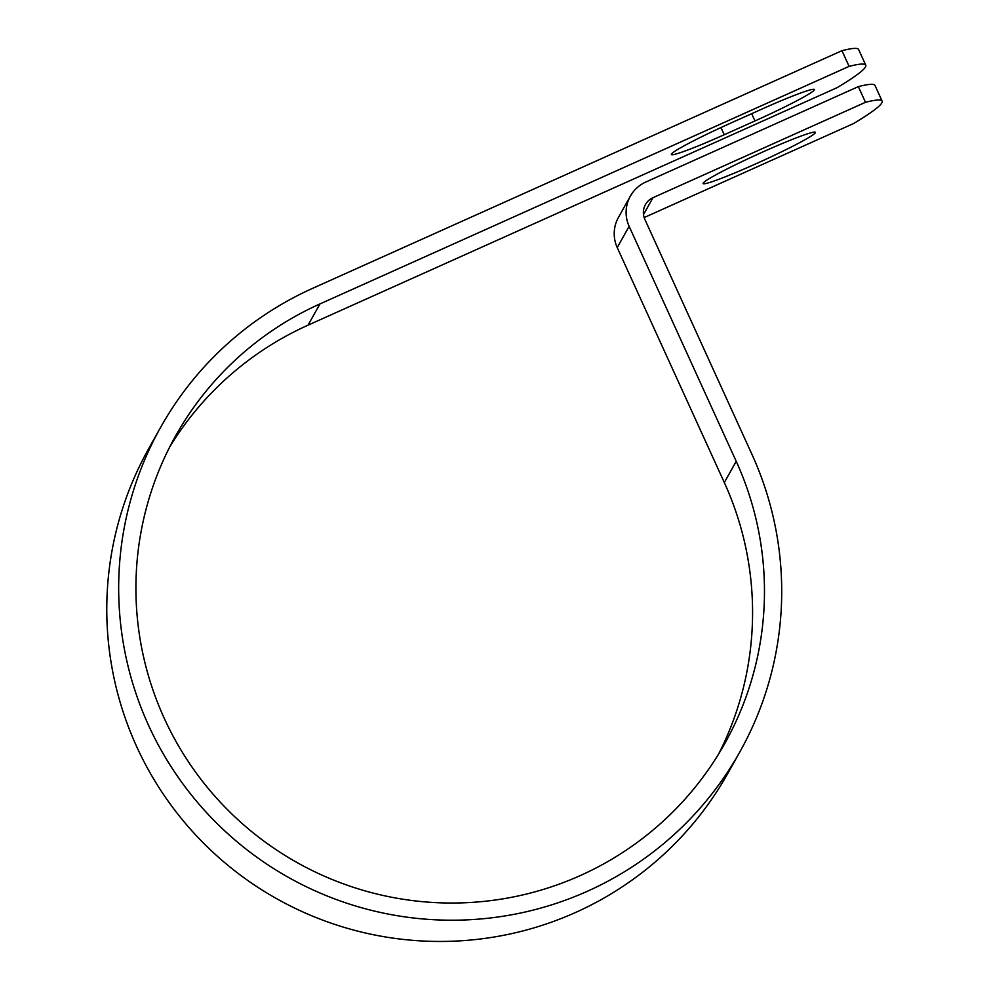 <?xml version="1.0" encoding="UTF-8"?>
<svg xmlns="http://www.w3.org/2000/svg" width="990" height="990" viewBox="0 0 990 990"><rect width="100%" height="100%" fill="white"/><g stroke="black" fill="none" stroke-linecap="round" stroke-linejoin="round"><path stroke-width="1.49" d="M814.287 89.954A61.689 3.96 -24.5 0 1 754.974 120.941L724.247 134.739A61.689 3.96 -24.5 0 1 671.381 154.49A61.689 3.96 -24.5 0 1 730.769 123.082L761.496 109.284A61.689 3.96 -24.5 0 1 814.362 89.533A61.689 3.96 -24.5 0 1 814.287 89.954M815.302 132.771A61.689 3.96 155.5 0 0 815.376 132.363A61.689 3.96 155.5 0 0 760.048 153.215A61.689 3.96 155.5 0 0 703.185 183.113A61.689 3.96 155.5 0 0 703.11 183.521A61.689 3.96 155.5 0 0 758.427 162.669A61.689 3.96 155.5 0 0 815.302 132.771M169.859 446.688A314.721 312.865 -150.8 0 1 308.051 325.166L837.206 87.615A269.763 17.337 155.5 0 0 865.755 65.179A269.763 17.337 155.5 0 0 849.098 66.367L319.956 303.93A314.721 312.865 -150.8 0 0 175.601 435.946A314.721 312.865 -150.8 0 0 297.322 862.698A314.721 312.865 -150.8 0 0 724.791 743.49A314.721 312.865 -150.8 0 0 736.213 461.315L629.133 226.339A33.66 33.462 29.2 0 1 645.789 182.036L858.33 86.625A269.763 17.337 -24.5 0 1 874.987 85.425L882.127 101.104A269.763 17.337 155.5 0 0 865.47 102.304L652.942 197.715A16.397 16.31 29.2 0 0 644.824 219.297L751.905 454.262A331.984 330.029 -150.8 0 1 739.852 751.917A331.984 330.029 -150.8 0 1 288.944 877.672A331.984 330.029 -150.8 0 1 160.529 427.507A331.984 330.029 -150.8 0 1 312.803 288.251L841.958 50.688L849.098 66.367M644.144 217.565L853.578 123.54A269.763 17.337 155.5 0 0 882.127 101.104M865.755 65.179L858.615 49.5A269.763 17.337 155.5 0 0 841.958 50.688M858.33 86.625L865.47 102.304M630.358 196.156L618.453 217.404A33.66 33.462 29.2 0 0 617.24 247.587L724.321 482.551A314.721 312.865 -150.8 0 1 718.629 753.996M739.852 751.917L727.959 773.165A331.984 330.029 -150.8 0 1 277.039 898.908A331.984 330.029 -150.8 0 1 148.636 448.755L160.529 427.507M754.974 120.941L751.67 113.701M308.051 325.166L319.956 303.93M643.488 214.607L652.942 197.715M724.321 482.551L736.213 461.315M617.24 247.587L629.133 226.339M724.247 134.739L720.968 127.549"/></g></svg>
